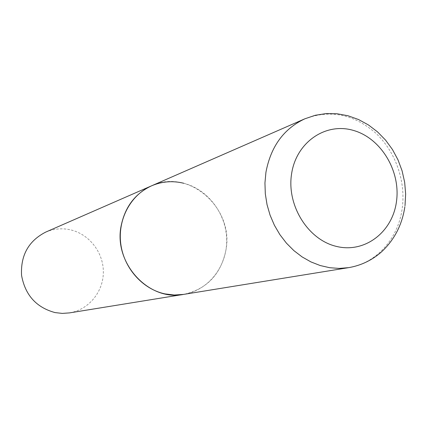 <?xml version="1.0" encoding="UTF-8"?>
<svg xmlns="http://www.w3.org/2000/svg" width="427" height="427" viewBox="0 0 427 427"><rect width="100%" height="100%" fill="white"/><g stroke="black" fill="none" stroke-linecap="round" stroke-linejoin="round"><path stroke-width="0.32" stroke-dasharray="2.13 1.6" d="M183.759 183.268C208.168 189.401 226.684 214.333 226.678 240.534C226.838 266.736 208.285 290.435 183.557 294.406C206.727 289.218 220.844 274.492 225.91 250.233C234.434 208.371 188.867 167.87 151.574 185.82M45.662 232.123C53.706 228.707 61.995 227.943 70.53 229.843C89.382 234.151 103.596 252.693 103.35 272.357C103.238 292.02 88.57 309.842 69.452 312.9M348.694 267.638C376.513 263.39 398.418 238.389 402.245 208.162C405.89 181.064 395.509 151.601 375.76 133.144C353.807 114.153 330.172 109.371 304.857 118.807M405.02 205.595L404.833 206.999"/><path stroke-width="0.64" d="M151.574 185.82L45.662 232.123C28.582 240.913 20.549 255.298 21.553 275.287C25.113 295.046 36.279 307.477 55.056 312.591L62.262 313.402L69.452 312.9L348.694 267.638L339.273 268.412L329.724 267.718L320.229 265.546L310.968 261.927L302.129 256.926L293.893 250.628L286.426 243.15L279.882 234.631L274.396 225.248L270.083 215.181L267.035 204.64L265.311 193.826L264.943 182.975L265.936 172.289C270.787 146.552 283.763 128.724 304.857 118.807L151.574 185.82C135.274 193.474 125.148 206.721 121.193 225.573C113.182 263 148.745 301.569 183.557 294.406L174.237 295.02L164.87 293.877C142.372 289.058 123.611 267.793 120.702 243.347C117.719 218.907 130.918 194.765 151.574 185.82C161.977 181.406 172.705 180.557 183.759 183.268M396.48 201.523C400.825 171.078 381.012 138.124 353.31 130.39C325.689 122.197 296.317 142.1 291.604 173.746C286.464 205.28 307.931 239.766 336.407 246.4C364.818 253.505 392.541 232.069 396.48 201.523M304.857 118.807L315.275 115.279L326.121 113.593L337.122 113.758L348.01 115.76L358.525 119.523L368.426 124.935L377.505 131.852L385.565 140.104L392.44 149.498L397.985 159.815L402.09 170.832L404.663 182.297L405.65 193.97L405.02 205.595M348.694 267.638C360.831 265.535 371.581 260.454 380.943 252.384C394.025 240.454 401.988 225.323 404.833 206.999"/></g></svg>
